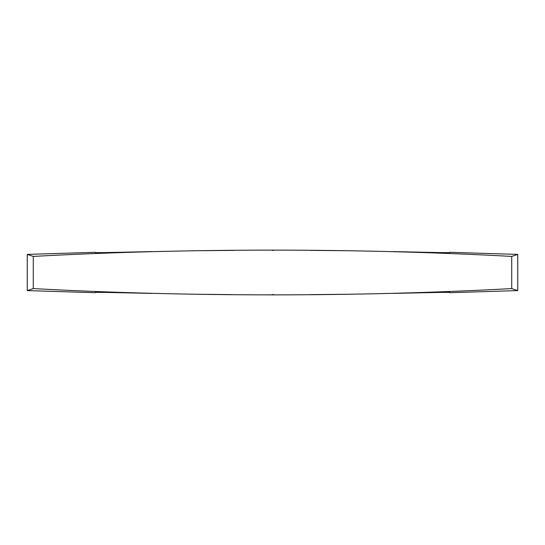 <?xml version="1.0" encoding="UTF-8"?>
<svg xmlns="http://www.w3.org/2000/svg" width="545" height="545" viewBox="0 0 545 545"><rect width="100%" height="100%" fill="white"/><g stroke="black" fill="none" stroke-linecap="round" stroke-linejoin="round"><path stroke-width="0.82" d="M95.184 252.301L95.682 253.411L95.184 252.301L27.25 254.406L33.279 256.416L33.279 288.584C186.553 296.957 358.412 296.964 511.721 288.584L511.721 256.416C358.447 248.043 186.588 248.036 33.279 256.416M95.184 292.699L95.682 291.589L95.184 292.699L27.25 290.594L27.25 254.406M393.115 251.592L400.364 251.749C429.821 252.383 450.633 252.894 449.734 252.478L449.318 253.411M511.721 288.584L517.75 290.594L449.816 292.699L449.318 291.589M449.816 292.699L449.734 292.522C450.613 292.106 429.535 292.624 400.357 293.251L393.115 293.408M151.885 251.592L143.43 251.776C114.804 252.39 94.169 252.914 95.273 252.492M95.273 292.508C94.183 292.093 114.682 292.604 143.424 293.224L151.885 293.408M192.174 294.211L231.584 294.607M271.969 294.613L273.978 294.613M310.602 294.62L352.887 294.211M352.826 250.789L310.589 250.38M273.822 250.387L272.112 250.387M234.336 250.38L192.113 250.789M33.279 288.584L27.25 290.594M517.75 290.594L517.75 254.406L511.721 256.416M517.75 254.406L449.816 252.301"/></g></svg>
